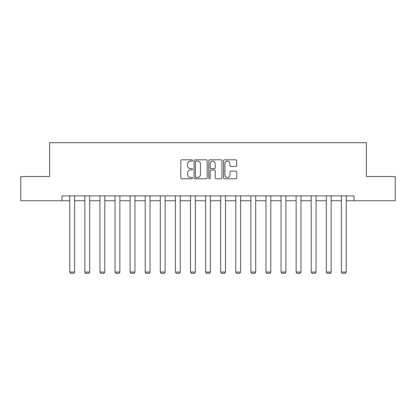 <?xml version="1.0" encoding="UTF-8"?>
<svg xmlns="http://www.w3.org/2000/svg" width="416" height="416" viewBox="0 0 416 416"><rect width="100%" height="100%" fill="white"/><g stroke="black" fill="none" stroke-linecap="round" stroke-linejoin="round"><path stroke-width="0.62" d="M192.52 160.462A0.666 0.666 0 0 0 191.859 159.796L181.766 159.796A0.952 0.952 0 0 0 180.82 160.748L180.82 177.84A0.952 0.952 0 0 0 181.766 178.786L191.859 178.786A0.666 0.666 0 0 0 192.52 178.126A0.666 0.666 0 0 0 191.859 177.46L190.549 177.46A3.037 3.037 0 0 1 187.512 174.418L187.512 172.994A3.037 3.037 0 0 1 190.549 169.957L191.859 169.957A0.666 0.666 0 0 0 192.52 169.291A0.666 0.666 0 0 0 191.859 168.626L190.549 168.626A3.037 3.037 0 0 1 187.512 165.589L187.512 164.164A3.037 3.037 0 0 1 190.549 161.127L191.859 161.127A0.666 0.666 0 0 0 192.52 160.462M235.752 166.494A0.952 0.952 0 0 0 236.704 165.542L236.704 160.748A0.952 0.952 0 0 0 235.752 159.796L224.546 159.796A0.952 0.952 0 0 0 223.595 160.748L223.595 177.84A0.952 0.952 0 0 0 224.546 178.786L235.752 178.786A0.952 0.952 0 0 0 236.704 177.84L236.704 172.047A0.952 0.952 0 0 0 235.752 171.096L230.958 171.096A0.952 0.952 0 0 0 230.006 172.047L230.006 174.918A2.543 2.543 0 0 1 227.469 177.46A2.543 2.543 0 0 1 224.926 174.918L224.926 163.665A2.543 2.543 0 0 1 227.469 161.127A2.543 2.543 0 0 1 230.006 163.665L230.006 165.542A0.952 0.952 0 0 0 230.958 166.494L235.752 166.494M61.916 200.736L20.8 200.736L20.8 176.55L49.629 176.55L49.629 142.688L366.371 142.688L366.371 176.55L395.2 176.55L395.2 200.736L354.084 200.736L354.084 195.9L61.916 195.9L61.916 200.736L69.753 200.736M207.168 160.748A0.952 0.952 0 0 0 206.222 159.796L195.016 159.796A0.952 0.952 0 0 0 194.064 160.748L194.064 177.84A0.952 0.952 0 0 0 195.016 178.786L206.222 178.786A0.952 0.952 0 0 0 207.168 177.84L207.168 160.748M209.778 159.796L220.984 159.796A0.952 0.952 0 0 1 221.936 160.748L221.936 177.84A0.952 0.952 0 0 1 220.984 178.786L216.19 178.786A0.952 0.952 0 0 1 215.238 177.84L215.238 170.908A0.952 0.952 0 0 0 214.292 169.957L211.11 169.957A0.952 0.952 0 0 0 210.158 170.908L210.158 178.126A0.666 0.666 0 0 1 209.498 178.786A0.666 0.666 0 0 1 208.832 178.126L208.832 160.748A0.952 0.952 0 0 1 209.778 159.796M74.589 200.736L84.843 200.736M89.684 200.736L99.939 200.736M104.775 200.736L115.029 200.736M119.865 200.736L130.12 200.736M134.956 200.736L145.215 200.736M150.051 200.736L160.306 200.736M165.142 200.736L175.396 200.736M180.232 200.736L190.492 200.736M195.328 200.736L205.582 200.736M210.418 200.736L220.672 200.736M225.508 200.736L235.768 200.736M240.604 200.736L250.858 200.736M255.694 200.736L265.949 200.736M270.785 200.736L281.044 200.736M285.88 200.736L296.135 200.736M300.971 200.736L311.225 200.736M316.061 200.736L326.316 200.736M331.157 200.736L341.411 200.736M346.247 200.736L354.084 200.736M196.061 161.127A0.666 0.666 0 0 0 195.395 161.793L195.395 176.795A0.666 0.666 0 0 0 196.061 177.46L197.434 177.46A3.037 3.037 0 0 0 200.476 174.418L200.476 164.164A3.037 3.037 0 0 0 197.434 161.127L196.061 161.127M215.238 163.712A2.543 2.543 0 0 0 212.701 161.174A2.543 2.543 0 0 0 210.158 163.712L210.158 167.679A0.952 0.952 0 0 0 211.11 168.626L214.292 168.626A0.952 0.952 0 0 0 215.238 167.679L215.238 163.712M74.589 195.9L74.589 272.054L69.753 272.054L69.753 195.9M74.589 272.054L73.866 273.312L70.476 273.312L69.753 272.054M89.684 195.9L89.684 272.054L84.843 272.054L84.843 195.9M89.684 272.054L88.956 273.312L85.571 273.312L84.843 272.054M104.775 195.9L104.775 272.054L99.939 272.054L99.939 195.9M104.775 272.054L104.047 273.312L100.662 273.312L99.939 272.054M119.865 195.9L119.865 272.054L115.029 272.054L115.029 195.9M119.865 272.054L119.142 273.312L115.752 273.312L115.029 272.054M134.956 195.9L134.956 272.054L130.12 272.054L130.12 195.9M134.956 272.054L134.233 273.312L130.848 273.312L130.12 272.054M150.051 195.9L150.051 272.054L145.215 272.054L145.215 195.9M150.051 272.054L149.323 273.312L145.938 273.312L145.215 272.054M165.142 195.9L165.142 272.054L160.306 272.054L160.306 195.9M165.142 272.054L164.419 273.312L161.028 273.312L160.306 272.054M180.232 195.9L180.232 272.054L175.396 272.054L175.396 195.9M180.232 272.054L179.509 273.312L176.124 273.312L175.396 272.054M195.328 195.9L195.328 272.054L190.492 272.054L190.492 195.9M195.328 272.054L194.6 273.312L191.214 273.312L190.492 272.054M210.418 195.9L210.418 272.054L205.582 272.054L205.582 195.9M210.418 272.054L209.695 273.312L206.305 273.312L205.582 272.054M225.508 195.9L225.508 272.054L220.672 272.054L220.672 195.9M225.508 272.054L224.786 273.312L221.4 273.312L220.672 272.054M240.604 195.9L240.604 272.054L235.768 272.054L235.768 195.9M240.604 272.054L239.876 273.312L236.491 273.312L235.768 272.054M255.694 195.9L255.694 272.054L250.858 272.054L250.858 195.9M255.694 272.054L254.972 273.312L251.581 273.312L250.858 272.054M270.785 195.9L270.785 272.054L265.949 272.054L265.949 195.9M270.785 272.054L270.062 273.312L266.677 273.312L265.949 272.054M285.88 195.9L285.88 272.054L281.044 272.054L281.044 195.9M285.88 272.054L285.152 273.312L281.767 273.312L281.044 272.054M300.971 195.9L300.971 272.054L296.135 272.054L296.135 195.9M300.971 272.054L300.248 273.312L296.858 273.312L296.135 272.054M316.061 195.9L316.061 272.054L311.225 272.054L311.225 195.9M316.061 272.054L315.338 273.312L311.953 273.312L311.225 272.054M331.157 195.9L331.157 272.054L326.316 272.054L326.316 195.9M331.157 272.054L330.429 273.312L327.044 273.312L326.316 272.054M346.247 195.9L346.247 272.054L341.411 272.054L341.411 195.9M346.247 272.054L345.524 273.312L342.134 273.312L341.411 272.054"/></g></svg>

